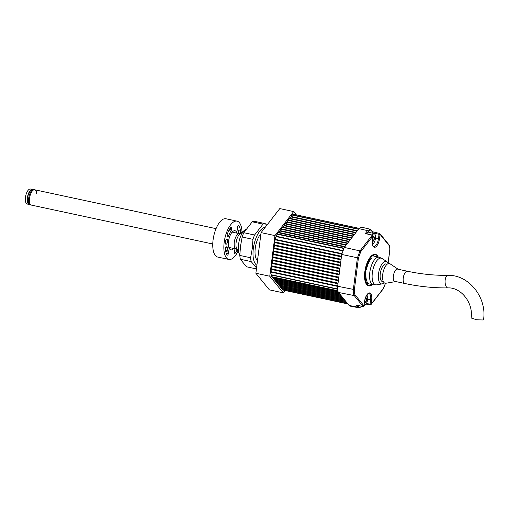 <?xml version="1.0" encoding="UTF-8"?>
<svg xmlns="http://www.w3.org/2000/svg" width="509" height="509" viewBox="0 0 509 509"><rect width="100%" height="100%" fill="white"/><g stroke="black" fill="none" stroke-linecap="round" stroke-linejoin="round"><path stroke-width="0.76" d="M237.086 249.575L235.762 248.85A7.839 3.315 -77.9 0 1 234.293 242.144A7.839 3.315 -77.9 0 1 239.02 233.65L240.528 233.529M237.684 249.9A8.462 3.582 -77.9 0 1 236.1 242.653A8.462 3.582 102.1 0 1 241.202 233.478M375.05 234.515A5.484 2.322 102.1 0 0 374.974 234.344A5.484 2.322 102.1 0 0 374.719 233.936A5.484 2.322 102.1 0 0 374.045 233.497A5.484 2.322 102.1 0 0 371.933 234.98M373.415 236.291L374.255 237.321L372.893 237.029M372.556 239.682L374.115 240.076L372.811 241.743L372.384 241.221M372.912 236.895L373.536 236.093L374.478 237.245L374.115 240.076M372.715 241.514L373.918 239.968L374.478 237.245M372.473 243.976A5.173 2.189 102.1 0 0 373.218 243.601A5.173 2.189 102.1 0 0 374.853 240.98A5.173 2.189 102.1 0 0 375.133 234.662A5.173 2.189 102.1 0 0 372.378 235.088M372.499 244.116A5.484 2.322 102.1 0 0 372.944 243.83A5.484 2.322 102.1 0 0 373.084 243.709M350.459 239.529L284.289 225.341A2.819 1.196 -77.9 0 1 285.364 223.96L351.534 238.148M277.717 283.634A2.819 1.196 -77.9 0 1 277.59 283.621A2.819 1.196 -77.9 0 1 276.941 282.68L341.908 296.607M351.834 237.767L285.664 223.578A0.783 0.331 -77.9 0 1 285.364 223.96M284.289 225.341A0.783 0.331 -77.9 0 1 283.99 225.729L350.16 239.911M277.825 283.672A0.783 0.331 -77.9 0 1 277.933 283.895L342.901 297.829M285.664 223.578A2.819 1.196 -77.9 0 1 286.739 222.198L352.909 236.386M349.085 241.298L282.915 227.109A2.819 1.196 -77.9 0 1 283.99 225.729M276.724 282.412A2.819 1.196 -77.9 0 1 276.597 282.406A2.819 1.196 -77.9 0 1 275.948 281.458L340.915 295.392M278.709 284.849A2.819 1.196 -77.9 0 1 278.576 284.843A2.819 1.196 -77.9 0 1 277.933 283.895M353.208 235.998L287.038 221.816A0.783 0.331 -77.9 0 1 286.739 222.198M282.915 227.109A0.783 0.331 -77.9 0 1 282.616 227.491L348.786 241.68M278.817 284.894A0.783 0.331 -77.9 0 1 278.926 285.116L343.893 299.044M287.038 221.816A2.819 1.196 -77.9 0 1 288.113 220.429L354.283 234.617M347.711 243.06L281.541 228.872A2.819 1.196 -77.9 0 1 282.616 227.491M275.738 281.197A2.819 1.196 -77.9 0 1 275.604 281.184A2.819 1.196 -77.9 0 1 274.962 280.243L339.929 294.17M279.702 286.071A2.819 1.196 -77.9 0 1 279.568 286.058A2.819 1.196 -77.9 0 1 278.926 285.116M354.582 234.235L288.406 220.047A0.783 0.331 -77.9 0 1 288.113 220.429M281.541 228.872A0.783 0.331 -77.9 0 1 281.242 229.254L347.412 243.442M279.81 286.109A0.783 0.331 -77.9 0 1 279.918 286.338L344.886 300.265M288.406 220.047A2.819 1.196 -77.9 0 1 289.481 218.666L355.657 232.855M346.336 244.823L280.166 230.634A2.819 1.196 -77.9 0 1 281.242 229.254M274.745 279.975A2.819 1.196 -77.9 0 1 274.612 279.963A2.819 1.196 -77.9 0 1 273.969 279.021L338.937 292.949M280.694 287.286A2.819 1.196 -77.9 0 1 280.561 287.28A2.819 1.196 -77.9 0 1 279.918 286.338M355.956 232.473L289.78 218.285A0.783 0.331 -77.9 0 1 289.481 218.666M280.166 230.634A0.783 0.331 -77.9 0 1 279.867 231.022L346.044 245.211M280.803 287.331A0.783 0.331 -77.9 0 1 280.911 287.553L345.878 301.481M289.78 218.285A2.819 1.196 -77.9 0 1 290.855 216.904L357.032 231.092M344.968 246.591L278.792 232.403A2.819 1.196 -77.9 0 1 279.867 231.022M273.753 278.76A2.819 1.196 -77.9 0 1 273.619 278.747A2.819 1.196 -77.9 0 1 272.977 277.806L338.122 291.772M281.687 288.508A2.819 1.196 -77.9 0 1 281.553 288.495A2.819 1.196 -77.9 0 1 280.911 287.553M357.331 230.704L291.154 216.516A0.783 0.331 -77.9 0 1 290.855 216.904M278.792 232.403A0.783 0.331 -77.9 0 1 278.493 232.785L344.669 246.973M281.795 288.546A0.783 0.331 -77.9 0 1 281.903 288.775L346.871 302.702M291.154 216.516A2.819 1.196 -77.9 0 1 292.331 215.103L358.444 229.279M343.81 248.15L277.52 233.936A2.819 1.196 -77.9 0 1 278.493 232.785M272.76 277.539A2.819 1.196 -77.9 0 1 272.627 277.526A2.819 1.196 -77.9 0 1 272.035 276.781L337.804 290.881M282.775 289.716A2.819 1.196 -77.9 0 1 282.546 289.716A2.819 1.196 -77.9 0 1 281.903 288.775M359.182 228.344L293.559 214.27A2.819 1.196 102.1 0 0 292.548 214.925A0.783 0.331 -77.9 0 1 292.331 215.103M277.52 233.936A0.783 0.331 -77.9 0 1 277.303 234.229A2.819 1.196 102.1 0 0 276.171 236.208A0.783 0.331 -77.9 0 1 276.024 236.564A2.819 1.196 102.1 0 0 275.267 239.332A0.783 0.331 -77.9 0 1 275.254 239.497A0.783 0.331 -77.9 0 1 275.191 239.784A2.819 1.196 102.1 0 0 274.936 241.979A0.783 0.331 -77.9 0 1 274.93 242.297A0.783 0.331 -77.9 0 1 274.854 242.628A2.819 1.196 102.1 0 0 274.555 244.963A0.783 0.331 -77.9 0 1 274.548 245.281A0.783 0.331 -77.9 0 1 274.472 245.612A2.819 1.196 102.1 0 0 274.173 247.947A0.783 0.331 -77.9 0 1 274.166 248.258A0.783 0.331 -77.9 0 1 274.09 248.596A2.819 1.196 102.1 0 0 273.791 250.931A0.783 0.331 -77.9 0 1 273.785 251.242A0.783 0.331 -77.9 0 1 273.708 251.58A2.819 1.196 102.1 0 0 273.409 253.915A0.783 0.331 -77.9 0 1 273.403 254.226A0.783 0.331 -77.9 0 1 273.327 254.564A2.819 1.196 102.1 0 0 273.028 256.899A0.783 0.331 -77.9 0 1 273.015 257.21A0.783 0.331 -77.9 0 1 272.945 257.541A2.819 1.196 102.1 0 0 272.646 259.876A0.783 0.331 -77.9 0 1 272.633 260.194A0.783 0.331 -77.9 0 1 272.563 260.525A2.819 1.196 102.1 0 0 272.264 262.86A0.783 0.331 -77.9 0 1 272.251 263.178A0.783 0.331 -77.9 0 1 272.181 263.509A2.819 1.196 102.1 0 0 271.882 265.844A0.783 0.331 -77.9 0 1 271.87 266.162A0.783 0.331 -77.9 0 1 271.8 266.493A2.819 1.196 102.1 0 0 271.501 268.828A0.783 0.331 -77.9 0 1 271.488 269.146A0.783 0.331 -77.9 0 1 271.412 269.477A2.819 1.196 102.1 0 0 271.106 271.685A0.783 0.331 -77.9 0 1 271.093 271.965A0.783 0.331 -77.9 0 1 271.068 272.124L337.626 286.395M337.524 288.94L271.138 274.707A0.783 0.331 -77.9 0 1 271.202 275.013A2.819 1.196 102.1 0 0 271.876 276.578A0.783 0.331 -77.9 0 1 272.035 276.781M282.953 289.806A2.819 1.196 102.1 0 0 283.367 290.124L347.889 303.956M271.138 274.707A2.819 1.196 -77.9 0 1 271.068 272.124M29.547 198.249A7.839 3.315 102.1 0 0 31.405 205.102L30.572 204.923A7.839 3.315 -77.9 0 1 28.714 198.065A7.839 3.315 -77.9 0 1 33.855 189.596L34.688 189.774A7.839 3.315 102.1 0 0 29.547 198.249M36.629 193.395A7.839 3.315 102.1 0 0 34.688 189.774A7.839 3.315 102.1 0 0 30.476 194.387A7.839 3.315 102.1 0 0 29.802 203.199A7.839 3.315 102.1 0 0 31.405 205.102L212.756 243.983M239.822 254.984A14.106 5.974 -77.9 0 1 239.535 254.462L236.672 248.748A8.462 3.582 -77.9 0 1 236.373 241.031A8.462 3.582 -77.9 0 1 239.809 234.115L244.759 230.074A14.106 5.974 -77.9 0 1 245.923 229.33M239.535 254.462A14.106 5.974 -77.9 0 1 239.039 241.603A14.106 5.974 -77.9 0 1 244.759 230.074M255.874 273.257L269.376 289.856L283.258 292.834L269.751 276.234L255.874 273.257L261.079 232.626L274.962 235.597L293.668 211.566L296.365 214.874M293.668 211.566L279.791 208.588L261.079 232.626M269.751 276.234L274.962 235.597M285.085 290.493L283.258 292.834M337.76 290.703L272.035 276.788M338.027 291.549L272.627 277.526L273.028 278.009M338.739 292.707L273.619 278.747L274.02 279.225M274.618 279.969L275.013 280.446M275.611 281.184L275.999 281.668M341.711 296.365L276.597 282.406L276.991 282.883M342.703 297.58L277.59 283.621L277.984 284.105M343.696 298.802L278.62 284.881A6.267 2.653 102.1 0 0 278.938 285.186M287.07 221.733A6.267 2.653 102.1 0 0 286.65 222.204L286.605 222.268M285.772 223.336L285.231 224.03M284.397 225.099L283.857 225.792M283.023 226.868L282.482 227.561M281.649 228.63L281.108 229.324M280.274 230.392L279.734 231.092M278.9 232.161L278.359 232.855M277.526 233.924L277.278 234.248M276.215 236.055A6.267 2.653 102.1 0 0 275.961 236.679M275.274 239.141A6.267 2.653 102.1 0 0 275.153 239.917M274.924 241.724L274.771 242.901M274.542 244.708L274.389 245.885M274.16 247.692L274.007 248.869M273.778 250.676L273.626 251.847M273.39 253.66L273.244 254.831M273.009 256.644L272.862 257.815M272.627 259.628L272.48 260.799M272.245 262.612L272.099 263.783M271.863 265.596L271.717 266.767M271.482 268.58L271.335 269.751M271.1 271.564L271.093 271.641A6.267 2.653 102.1 0 0 271.023 272.328M271.1 274.618A6.267 2.653 102.1 0 0 271.208 275.159M32.277 190.061A7.05 2.984 102.1 0 0 27.671 197.689A7.05 2.984 102.1 0 0 29.318 203.848M32.958 189.679A7.68 3.251 102.1 0 0 32.436 189.456A7.68 3.251 102.1 0 0 27.391 197.753A7.68 3.251 102.1 0 0 29.217 204.472A7.68 3.251 102.1 0 0 29.783 204.478M32.436 189.456L30.489 189.036A7.68 3.251 102.1 0 0 25.45 197.339A7.68 3.251 102.1 0 0 27.27 204.052L29.217 204.472M238.594 233.167L239.739 233.44A5.644 2.386 102.1 0 0 239.465 233.612M239.739 233.44A1.565 0.662 102.1 0 0 240.528 231.786A1.565 0.662 102.1 0 0 240.541 231.086A16.765 7.101 102.1 0 0 238.759 225.589A1.565 0.662 102.1 0 0 238.536 225.43A1.565 0.662 102.1 0 0 237.512 227.129L237.347 228.42A1.565 0.662 102.1 0 0 237.48 229.597A12.534 5.306 -77.9 0 1 238.594 233.198A1.565 0.662 102.1 0 0 238.67 233.51M231.398 229.794L231.563 228.503A1.565 0.662 102.1 0 0 231.181 227.129A1.565 0.662 102.1 0 0 230.647 227.466A16.765 7.101 102.1 0 0 227.307 234.146A1.565 0.662 102.1 0 0 227.498 236.252A1.565 0.662 102.1 0 0 227.536 236.259A5.644 2.386 -77.9 0 1 227.663 236.278A5.644 2.386 -77.9 0 1 227.898 236.361A1.565 0.662 102.1 0 0 227.962 236.386A1.565 0.662 102.1 0 0 228.808 235.457A12.534 5.306 -77.9 0 1 230.946 231.105A1.565 0.662 102.1 0 0 231.398 229.794L229.425 229.381M237.951 251.293A19.59 8.297 -77.9 0 1 228.834 259.45L217.725 257.064A19.59 8.297 -77.9 0 1 213.08 239.936A19.59 8.297 -77.9 0 1 225.939 218.762L237.048 221.141A19.59 8.297 -77.9 0 1 242.017 232.314M235.349 248.825A12.534 5.306 -77.9 0 1 234.935 249.48A1.565 0.662 102.1 0 0 234.484 250.791L234.318 252.089A1.565 0.662 102.1 0 0 234.681 253.457A1.565 0.662 102.1 0 0 235.228 253.126A16.765 7.101 102.1 0 0 237.194 249.785M225.703 251.573L228.528 252.165L228.363 253.463A1.565 0.662 102.1 0 1 227.332 255.155A1.565 0.662 102.1 0 1 227.122 254.996A16.765 7.101 102.1 0 1 225.334 249.499A1.565 0.662 102.1 0 1 226.136 247.151A5.644 2.386 102.1 0 0 226.55 246.865A1.565 0.662 102.1 0 1 226.899 246.738A1.565 0.662 102.1 0 1 227.281 247.387A12.534 5.306 -77.9 0 0 228.395 250.988L225.468 250.415M228.528 252.165A1.565 0.662 102.1 0 0 228.395 250.988M228.834 259.45A19.59 8.297 -77.9 0 1 224.183 242.316A19.59 8.297 -77.9 0 1 237.048 221.141M225.341 242.049A2.507 1.063 102.1 0 0 225.932 244.244A2.507 1.063 102.1 0 0 227.58 241.533A2.507 1.063 102.1 0 0 226.989 239.338A2.507 1.063 102.1 0 0 225.341 242.049M237.016 233.154A9.792 4.148 102.1 0 0 234.993 230.717A9.792 4.148 102.1 0 0 228.56 241.304A9.792 4.148 102.1 0 0 230.882 249.868A9.792 4.148 102.1 0 0 233.726 248.475M378.232 257.02A15.671 6.636 102.1 0 0 375.731 254.882A15.671 6.636 102.1 0 0 365.443 271.819A15.671 6.636 102.1 0 0 369.165 285.53A15.671 6.636 102.1 0 0 372.321 284.601A16.142 6.833 -77.9 0 1 364.819 271.781A16.142 6.833 -77.9 0 1 370.832 256.511A16.142 6.833 -77.9 0 1 378.238 257.02M366.41 303.498L370.081 304.147A0.783 0.324 100 0 0 370.285 304.84L370.285 304.84A0.783 0.324 100 0 0 370.342 304.834M388.081 263.166L389.665 250.778C389.958 248.195 389.684 246.331 388.857 245.179L380.058 234.375A0.783 0.674 140.9 0 0 379.975 233.733L379.975 233.733A0.783 0.674 140.9 0 0 379.638 233.523L379.027 234.305L372.741 232.772L371.481 230.692C370.584 229.712 369.534 229.96 368.325 231.417L366.607 233.631M372.849 231.843L372.842 232.365L372.664 231.818M350.733 306.087L349.117 305.464L357.757 307.118L356.147 305.146L356.796 305.26M358.845 307.773L359.615 307.741L361.778 306.17M359.379 307.741L357.757 307.118A0.783 0.674 140.9 0 0 358.699 306.564C359.596 307.538 360.646 307.296 361.854 305.839M365.946 273.81A14.106 5.974 102.1 0 0 368.707 283.691M372.041 257.675A14.106 5.974 102.1 0 0 366.499 269.477M366.041 233.485L372.448 235.107A0.783 0.337 104.2 0 0 372.174 235.247A0.783 0.534 37.9 0 1 372.944 236.017L360.766 251.669L358.425 257.993L354.398 289.449C354.105 292.039 354.379 293.903 355.206 295.048L363.999 305.858A0.783 0.674 140.9 0 1 363.057 306.412L354.264 295.602L338.549 292.471L349.117 305.464M358.425 257.993L341.717 254.449L337.645 286.255L353.361 289.386L357.394 257.929L359.99 250.899L372.174 235.247L365.322 233.516L367.555 230.647L370.24 229.247M368.325 231.417A0.783 0.534 37.9 0 0 367.555 230.647L358.96 228.611L344.319 247.419L359.99 250.899A0.783 0.534 -142.1 0 1 360.766 251.669M341.717 254.449L344.319 247.419M358.96 228.611L361.536 227.173L370.132 229.215L371.392 230.049A0.783 0.674 140.9 0 1 371.481 230.692M338.549 292.471C337.626 291.199 337.321 289.125 337.645 286.255M356.147 305.146L363.057 306.412A0.783 0.35 100.4 0 0 363.165 306.475A0.783 0.783 0 0 0 364.081 305.807L364.552 301.538A7.959 3.372 -77.9 0 1 369.108 292.949A7.959 3.372 -77.9 0 1 371.665 299.896L371.112 304.217L383.296 288.565L385.466 283.29M372.683 233.205L372.741 232.772M355.206 295.048A0.783 0.674 140.9 0 1 354.264 295.602C353.341 294.329 353.042 292.261 353.361 289.386L354.398 289.449M366.442 233.841L365.322 233.516M356.478 305.247L363.165 306.475A0.783 0.35 100.4 0 0 363.165 306.482A0.783 0.35 100.4 0 0 363.35 306.412M367.689 299.209L370.635 299.833L370.081 304.147L371.112 304.217A0.783 0.534 37.9 0 1 371.036 304.547A0.783 0.783 0 0 1 370.285 304.84L366.035 304.089M447.958 287.916C460.817 287.114 473.574 302.83 471.118 317.979L476.698 319.805L482.882 319.964L483.55 319.569C487.037 297.6 468.859 274.555 447.856 275.375A6.267 2.819 89.5 0 0 447.576 275.414A6.267 2.819 89.5 0 0 445.095 281.98A6.267 2.819 89.5 0 0 447.958 287.916C433.49 288.03 419.085 286.554 404.744 283.481L394.252 281.229M365.347 298.293L366.633 298.452L366.276 301.277L364.972 302.95L364.52 302.391M364.724 300.883L366.276 301.277M364.527 302.34L364.972 302.95L366.079 301.175L366.416 298.522L365.615 297.542M364.164 305.158A5.173 2.189 102.1 0 0 365.379 304.808A5.173 2.189 102.1 0 0 367.657 297.135A5.173 2.189 102.1 0 0 367.294 295.863A5.173 2.189 102.1 0 0 366.773 295.22M364.132 305.445A5.484 2.322 102.1 0 0 365.099 305.031A5.484 2.322 102.1 0 0 365.239 304.91M367.212 295.716A5.484 2.322 102.1 0 0 367.135 295.551A5.484 2.322 102.1 0 0 366.849 295.105M395.391 281.63L385.847 283.258A10.097 4.276 -77.9 0 1 383.64 282.094A10.097 4.276 -77.9 0 1 383.824 269.725A10.097 4.276 -77.9 0 1 390.021 263.789L398.057 269.185A6.452 2.736 -77.9 0 0 394.1 272.977A6.452 2.736 -77.9 0 0 393.979 280.885A6.452 2.736 -77.9 0 0 395.391 281.63L395.722 281.547M384.161 282.73A11.529 4.88 -77.9 0 1 382.106 283.901A11.529 4.88 -77.9 0 1 379.587 282.571A11.529 4.88 -77.9 0 1 379.797 268.447A11.529 4.88 -77.9 0 1 386.872 261.671A11.529 4.88 -77.9 0 1 387.794 262.663A11.529 4.88 -77.9 0 1 388.265 263.579M265.202 223.623A23.159 9.805 102.1 0 0 263.045 224.119L252.248 221.803A23.159 9.805 102.1 0 1 254.405 221.307L265.202 223.623L266.799 225.271M252.248 221.803L243.773 232.696L254.57 235.012L263.045 224.119M254.57 235.012A23.159 9.805 102.1 0 0 252.967 239.338L242.169 237.022L240.515 246.127L239.809 255.435L250.606 257.751L252.26 248.647L252.967 239.338M256.899 265.272A19.59 8.297 -77.9 0 1 253.336 248.564A19.59 8.297 -77.9 0 1 265.208 227.319M250.606 257.751A23.159 9.805 102.1 0 0 251.166 261.581L240.369 259.266L246.483 266.786L256.428 268.917M256.555 267.95L251.166 261.581M260.939 233.726A15.238 6.452 102.1 0 0 258.858 236.698A15.238 6.452 102.1 0 0 255.276 248.118A15.238 6.452 102.1 0 0 255.104 254.195A15.238 6.452 102.1 0 0 257.484 260.697M243.773 232.696A23.159 9.805 102.1 0 0 242.169 237.022M239.809 255.435A23.159 9.805 102.1 0 0 240.369 259.266M372.391 241.158L372.696 241.54M358.591 229.082L292.548 214.925M277.303 234.229L343.632 248.449M276.024 236.564L342.563 250.829M342.697 250.473L276.171 236.208M271.202 275.013L337.543 289.239M341.844 253.609L275.267 239.332M275.191 239.784L341.774 254.061M341.488 256.243L274.936 241.979M337.683 285.956L271.106 271.685M271.412 269.477L337.963 283.748M274.854 242.628L341.405 256.892M341.106 259.227L274.555 244.963M338.046 283.099L271.501 268.828M271.8 266.493L338.345 280.764M274.472 245.612L341.024 259.876M340.725 262.211L274.173 247.947M338.434 280.115L271.882 265.844M272.181 263.509L338.733 277.78M274.09 248.596L340.642 262.86M340.343 265.195L273.791 250.931M338.816 277.131L272.264 262.86M272.563 260.525L339.115 274.796M273.708 251.58L340.26 265.844M339.961 268.179L273.409 253.915M339.198 274.147L272.646 259.876M272.945 257.541L339.497 271.812M273.327 254.564L339.878 268.828M339.579 271.163L273.028 256.899M237.951 230.564L240.541 231.086M230.144 228.204L231.563 228.503M228.776 230.615L230.946 231.105M228.363 253.463L226.117 252.986M226.13 247.158L227.281 247.387M228.808 235.457L227.109 235.088M238.269 225.493L238.759 225.589M234.325 252.916L235.228 253.126M375.527 238.008L378.473 238.626L379.027 234.305L380.058 234.375L379.51 238.696A7.959 3.372 -77.9 0 1 374.955 247.285A7.959 3.372 -77.9 0 1 372.397 240.337L373.033 235.966A0.783 0.783 0 0 0 372.448 235.107M372.41 240.216L372.48 240.286C372.009 245.987 373.784 246.661 373.74 246.375A7.177 3.041 102.1 0 0 378.473 238.626L379.51 238.696M371.665 299.896L370.635 299.833A7.177 3.041 102.1 0 0 368.91 293.547C369.4 292.968 366.117 293.496 364.635 301.487L364.018 305.737M357.833 305.495L358.699 306.564M372.912 235.877L372.397 240.337M372.836 231.818L379.555 233.466A0.783 0.783 0 0 1 379.975 233.733L388.768 244.536A0.783 0.674 140.9 0 1 388.857 245.179M388.768 244.536C389.767 245.936 390.091 247.998 389.748 250.733L389.665 250.778M385.542 283.29L383.22 288.896A0.783 0.534 -142.1 0 0 383.296 288.565M447.856 275.375C434.317 275.484 420.816 274.103 407.372 271.221A6.267 2.653 102.1 0 0 406.837 271.233A6.267 2.653 102.1 0 0 403.255 277.997A6.267 2.653 102.1 0 0 404.744 283.481M365.704 297.307L366.633 298.452M383.315 281.49A8.997 3.811 -77.9 0 1 381.088 280.51A8.997 3.811 -77.9 0 1 381.349 269.229A8.997 3.811 -77.9 0 1 386.986 264.368M386.872 261.671L382.202 258.534A13.648 5.777 102.1 0 0 373.829 266.551A13.648 5.777 102.1 0 0 373.581 283.271A13.648 5.777 102.1 0 0 376.558 284.849L373.148 284.779A14.106 5.974 -77.9 0 1 371.08 283.163A14.106 5.974 -77.9 0 1 370.978 266.983A14.106 5.974 -77.9 0 1 379.059 257.198L372.575 255.804M374.045 233.497L368.771 232.365M372.773 241.584L372.391 241.12M372.906 236.952L373.498 236.189M375.133 234.662L374.974 234.344M275.604 281.184L340.718 295.144M279.568 286.058L344.688 300.017M274.612 279.963L339.726 293.928M280.561 287.28L345.681 301.239M281.553 288.495L346.667 302.461M282.546 289.716L347.66 303.676M256.74 259.819L257.573 259.997M350.103 306.1L358.75 307.76M389.748 250.733L388.138 263.293M383.22 288.896L371.036 304.547M371.392 230.049L372.868 231.856M407.372 271.221L397.071 269.013M364.928 302.791L364.533 302.301M239.236 233.631L232.149 232.11M216.045 228.656L34.688 189.774M235.953 248.952L228.865 247.431M382.106 283.901L376.558 284.849M373.148 284.779L366.665 283.386M379.059 257.198L382.202 258.534"/></g></svg>
